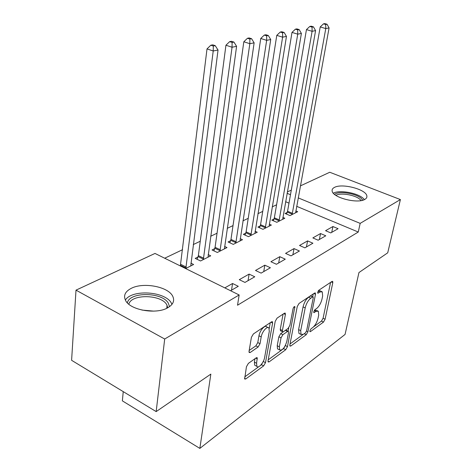 <?xml version="1.0" encoding="UTF-8"?>
<svg xmlns="http://www.w3.org/2000/svg" width="472" height="472" viewBox="0 0 472 472"><rect width="100%" height="100%" fill="white"/><g stroke="black" fill="none" stroke-linecap="round" stroke-linejoin="round"><path stroke-width="0.71" d="M309.868 330.848L309.933 331.68L310.464 331.621L323.497 322.087L325.108 319.225L332.807 282.675L332.695 281.353L332.04 281.406L318.889 290.186L317.703 292.268L317.786 293.189L320.022 291.985L322.27 291.82L322.642 295.985L321.998 299.1C320.936 303.278 319.155 306.411 316.653 308.499L314.918 309.709L313.738 311.78L313.815 312.653L316.057 311.39L318.364 311.178L318.694 315.131L318.063 318.181C317.019 322.276 315.255 325.391 312.759 327.533L311.036 328.789L309.868 330.848M131.133 288.404C143.305 281.867 168.51 286.681 172.787 296.392C174.811 300.782 173.141 304.57 167.79 307.744C156.433 314.671 130.284 310.222 125.635 300.57C123.227 295.684 125.056 291.625 131.133 288.404M334.459 187.402C342.035 183.071 366.054 189.296 366.85 195.886C367.139 197.296 366.461 198.464 364.815 199.396C357.705 204.004 332.984 197.721 332.17 191.178C331.81 189.62 332.571 188.363 334.459 187.402M248.384 363.381L246.437 366.732L244.655 379.046L245.735 378.975L263.636 365.883L265.488 362.661L272.615 323.084L272.474 321.792L271.536 321.827L253.381 333.952L251.405 337.327L249.039 351.304L249.175 352.519L250.237 352.478L258.09 347.026L260.013 343.722L261.205 336.908C261.96 331.763 267.358 325.58 268.928 327.999L269.294 331.397L264.615 357.516C263.866 362.561 258.402 368.874 256.898 366.378L256.597 363.287L257.234 357.77L256.213 357.829L248.384 363.381M239.151 294.965L164.693 339.014L76.004 290.144L154.999 253.44L239.151 294.965L237.528 305.225L358.272 232.029L360.171 223.368L298.198 197.88M300.375 185.903L329.757 172.256L400.398 199.567L387.713 252.821L358.956 272.545L345.067 334.43L199.845 448.4L210.842 374.107L156.167 411.602L164.693 339.014M400.398 199.567L360.171 223.368M289.855 344.908L289.961 346.082L290.805 346.005L306.257 334.701L307.939 331.739L315.497 294.298L315.373 292.976L314.647 293.023L299.036 303.455L297.248 306.546L289.855 344.908M285.713 349.728L269.111 361.877L268.155 361.953L268.049 360.797L275.205 321.349L277.082 318.116L284.392 313.237L285.265 313.196L285.407 314.499L282.415 330.512L282.539 331.757L283.424 331.698L288.103 328.429L289.897 325.314L293.041 308.8C293.566 307.16 294.18 306.422 294.882 306.582L287.477 346.643L285.713 349.728L283.601 348.637L282.327 349.563M123.245 391.636L122.366 400.858L199.845 448.4M254.756 276.787L249.11 274.096L239.274 279.678L244.974 282.427L254.756 276.787M197.986 256.998L195.202 258.385L200.565 260.975L210.724 255.824L208.164 254.603M285.271 259.175L279.79 256.68L270.904 261.724L276.439 264.273L285.271 259.175M230.59 240.714L228.064 241.971L233.286 244.378L242.49 239.711L240.201 238.667M312.918 243.216L307.596 240.897L299.531 245.475L304.9 247.847L312.918 243.216M260.19 225.929L257.895 227.073L262.975 229.321L271.353 225.073L269.294 224.17M338.082 228.69L332.919 226.519L325.562 230.696L330.772 232.914L338.082 228.69M287.188 212.447L285.094 213.497L290.032 215.598L297.69 211.71L295.826 210.931M358.272 232.029L296.664 206.323M288.994 203.125L285.607 201.709M276.586 204.777L272.202 206.872M262.739 211.391L257.918 213.692M248.231 218.324L242.932 220.855M233.015 225.587L227.203 228.365M217.043 233.215L210.665 236.265M200.258 241.239L193.266 244.579M182.587 249.676L164.693 258.225M273.99 219.037L271.801 220.129L276.81 222.3L284.817 218.241L282.858 217.403M325.786 235.788L320.547 233.546L312.847 237.912L318.134 240.207L325.786 235.788M245.735 233.15L243.334 234.348L248.484 236.673L257.264 232.218L255.087 231.25M299.425 251.004L294.026 248.596L285.566 253.399L291.017 255.859L299.425 251.004M214.689 248.655L212.04 249.977L217.332 252.473L227.002 247.57L224.578 246.443M270.397 267.754L264.833 265.17L255.494 270.468L261.11 273.117L270.397 267.754M185.626 268.556L193.614 264.503L190.894 263.175M230.584 290.734L238.283 286.292L232.548 283.495L224.808 287.89M156.167 411.602L71.602 360.313L76.004 290.144M287.312 191.974L291.301 190.122M290.486 194.706L287.076 193.308M332.919 226.519L331.727 232.36M320.547 233.546L319.367 239.493M307.596 240.897L306.434 246.956M294.026 248.596L292.882 254.78M279.79 256.68L278.669 262.981M264.833 265.17L263.742 271.601M249.11 274.096L248.048 280.657M232.548 283.495L231.522 290.192M317.615 310.818L314.564 310.045M321.521 291.466L320.169 290.84L318.37 290.734M313.538 326.872L321.467 321.107L323.084 318.252L330.589 282.374M312.688 296.717L313.243 293.962M290.038 343.958L302.8 334.678M305.419 332.872L306.605 330.789L313.231 297.844L313.142 296.929L312.623 296.965L310.747 298.227C308.127 300.351 306.275 303.579 305.195 307.903L300.705 330.636L301.036 334.465L303.555 334.229L305.419 332.872M312.966 296.847L310.493 295.962L312.623 296.965M299.779 333.84L298.941 333.421L298.605 329.592L303.059 306.877C304.139 302.552 305.986 299.337 308.611 297.218L310.493 295.962M281.784 349.964L268.226 359.817M283.082 314.11L280.244 329.421L280.681 330.819M288.74 327.798L288.091 331.226L286.244 330.3L285.383 330.359L287.531 331.438L288.392 331.373L288.504 332.601L286.817 341.462C284.758 347.787 282.374 350.625 279.666 349.97L279.371 346.82L281.041 337.869L282.852 334.725L287.531 331.438M285.377 345.498L287.477 346.643M285.383 330.359L280.692 333.633L278.881 336.772L277.223 345.711L277.524 348.867L278.344 349.292M283.601 348.637L285.365 345.557M255.677 365.717L254.709 365.204L254.402 362.118L254.992 358.69M267.966 327.515L266.698 326.872C265.116 324.447 259.718 330.612 258.969 335.757L261.205 336.908M249.181 350.478L255.865 345.864L257.789 342.566L258.969 335.757M260.45 365.476L261.47 364.732L263.382 361.198M269.217 328.53L270.267 322.671M244.714 376.916L258.803 366.673M295.643 212.748L329.084 27.919L325.774 28.58L320.217 26.939L287.554 211.249L286.563 214.117M325.709 24.503L327.037 24.249L324.819 23.6L323.485 23.854L325.709 24.503L325.774 28.58L292.121 214.536M327.037 24.249L329.084 27.919M320.217 26.939L323.485 23.854M282.681 219.327L315.585 30.609L312.098 31.299L306.452 29.606L274.362 217.816L273.335 220.796M312.051 27.122L313.449 26.851L311.19 26.184L309.791 26.45L312.051 27.122L312.098 31.299L278.993 221.197M313.449 26.851L315.585 30.609M306.452 29.606L309.791 26.45M269.117 226.206L301.39 33.435L297.732 34.161L291.991 32.415L260.562 224.684L259.5 227.787M297.696 29.872L299.165 29.588L296.876 28.898L295.401 29.175L297.696 29.872L297.732 34.161L265.258 228.165M299.165 29.588L301.39 33.435M291.991 32.415L295.401 29.175M334.536 194.37C338.837 190.771 355.434 193.213 361.133 198.281L362.844 200.193M361.18 200.576L359.971 199.349C354.938 194.877 340.536 192.505 335.899 195.378M364.449 199.585L363.015 198.163C356.785 192.688 339.203 189.744 333.315 193.184M127.369 302.871C129.44 291.584 162.179 291.973 168.303 303.142L169.495 306.676M167.778 307.75L166.693 304.617C161.088 294.316 130.986 293.867 128.844 304.239M172.003 304.316L171.206 302.812C164.752 291.283 131.918 289.2 125.369 300.08M254.915 233.41L286.457 36.403L282.604 37.17L276.775 35.365L246.113 231.876L245.009 235.103M282.592 32.763L284.138 32.468L281.808 31.754L280.256 32.049L282.592 32.763L282.604 37.17L250.874 235.457M284.138 32.468L286.457 36.403M276.775 35.365L280.256 32.049M240.036 240.956L270.727 39.536L266.662 40.344L260.739 38.48L230.967 239.41L229.823 242.785M266.668 35.813L268.303 35.5L265.931 34.763L264.296 35.075L266.668 35.813L266.662 40.344L235.799 243.104M268.303 35.5L270.727 39.536M260.739 38.48L264.296 35.075M224.418 248.88L254.131 42.84L249.835 43.695L243.817 41.76L215.073 247.322L213.881 250.844M249.865 39.034L251.588 38.704L249.181 37.943L247.458 38.267L249.865 39.034L249.835 43.695L219.97 251.133M251.588 38.704L254.131 42.84M243.817 41.76L247.458 38.267M208.016 257.199L236.59 46.327L232.053 47.235L225.935 45.229L198.37 255.635L197.131 259.317M232.106 42.439L233.929 42.085L231.487 41.294L229.657 41.642L232.106 42.439L232.053 47.235L203.338 259.57M233.929 42.085L236.59 46.327M225.935 45.229L229.657 41.642M190.759 265.948L218.035 50.026L213.22 50.982L207.007 48.905L180.345 265.948M213.309 46.038L215.238 45.666L212.754 44.846L210.819 45.212L213.309 46.038L213.22 50.982L185.838 268.45M215.238 45.666L218.035 50.026M207.007 48.905L210.819 45.212M309.827 331.309L310.464 331.621M317.662 292.858L318.287 293.153M313.697 312.299L314.328 312.606M314.24 310.517L316.057 311.39M318.14 291.106L320.022 291.985M331.22 281.949L332.807 282.675M323.084 318.252L325.108 319.225M321.467 321.107L323.497 322.087M313.88 293.537L315.497 294.298M306.54 331.049L307.939 331.739M304.269 333.71L306.257 334.701M289.796 345.492L290.805 346.005M308.611 297.218L310.747 298.227M303.059 306.877L305.195 307.903M298.605 329.592L300.705 330.636M267.996 361.286L269.111 361.877M283.731 313.679L285.407 314.499M280.244 329.421L282.415 330.512M293.908 306.983L294.976 307.502M277.223 345.711L279.371 346.82M280.692 333.633L282.852 334.725M278.881 336.772L281.041 337.869M255.794 358.124L257.352 358.95M254.402 362.118L256.597 363.287M257.789 342.566L260.013 343.722M255.865 345.864L258.09 347.026M248.998 351.823L250.237 352.478M270.922 322.234L272.615 323.084M263.329 361.517L265.488 362.661M261.47 364.732L263.636 365.883M244.502 378.296L245.735 378.975M287.554 211.249L292.493 213.338M287.318 212.093L292.251 214.188M274.362 217.816L279.365 219.97M274.126 218.678L279.129 220.837M260.562 224.684L265.636 226.914M260.326 225.563L265.394 227.793M141.972 310.074L153.783 311.131M246.113 231.876L251.257 234.183M245.877 232.773L251.015 235.08M230.967 239.41L236.183 241.8M230.731 240.331L235.941 242.72M215.073 247.322L220.359 249.8M214.831 248.26L220.117 250.738M198.37 255.635L203.727 258.208M198.128 256.591L203.485 259.169M180.8 264.379L186.233 267.052M180.558 265.358L185.986 268.031M298.941 333.421L301.036 334.465M284.946 313.042L285.265 313.196M280.368 330.666L282.539 331.757M277.524 348.867L279.666 349.97M256.868 357.575L257.234 357.77M254.709 365.204L256.898 366.378M272.126 321.615L272.474 321.792M166.746 308.281L167.088 305.319"/></g></svg>
